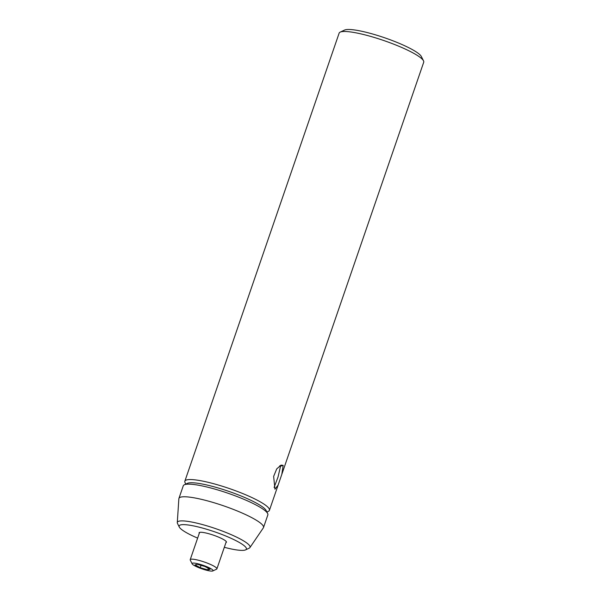 <?xml version="1.0" encoding="UTF-8"?>
<svg xmlns="http://www.w3.org/2000/svg" width="601" height="601" viewBox="0 0 601 601"><rect width="100%" height="100%" fill="white"/><g stroke="black" fill="none" stroke-linecap="round" stroke-linejoin="round"><path stroke-width="0.9" d="M281.809 474.369L278.105 485.127L274.957 489.206L273.643 476.398L276.715 468.923L281.035 465.106L283.161 465.377L281.809 474.369L423.713 62.249A44.722 7.535 -161 0 0 423.51 60.814A44.722 7.535 -161 0 0 372.417 36.909A44.722 7.535 -161 0 0 340.181 32.123A44.722 7.535 -161 0 0 339.137 33.13L184.853 481.198A44.722 7.535 19 0 1 218.133 484.977A44.722 7.535 19 0 1 269.428 510.317A44.722 7.535 19 0 1 268.392 511.323L266.904 512.022M185.799 484.098L185.055 482.633A44.722 7.535 19 0 1 184.853 481.198M274.094 487.434L278.015 477.074L280.554 466.151L279.781 465.775M340.181 32.123L344.561 30.065A41.199 6.942 19 0 1 374.258 34.475A41.199 6.942 19 0 1 421.324 56.494L423.51 60.814M179.308 527.069L177.52 523.531A38.449 6.476 19 0 1 177.287 522.592L178.858 498.747A44.722 7.535 19 0 1 178.925 498.409L183.267 485.796A44.722 7.535 19 0 1 184.312 484.797L187.384 483.354A42.258 7.122 19 0 1 217.84 487.877A42.258 7.122 19 0 1 266.115 510.467L267.64 513.487A44.722 7.535 19 0 1 267.843 514.922L263.508 527.535A44.722 7.535 19 0 1 263.351 527.843L249.911 547.601A38.449 6.476 19 0 1 249.152 548.195L245.554 549.885A35.557 5.987 -161 0 0 205.602 528.94A35.557 5.987 -161 0 0 179.308 527.069A35.557 5.987 -161 0 0 197.639 538.113M184.312 484.797A44.722 7.535 19 0 1 216.548 489.582A44.722 7.535 19 0 1 267.64 513.487M177.287 522.592A38.449 6.476 19 0 1 205.948 525.552A38.449 6.476 19 0 1 249.911 547.601M199.254 533.418A14.462 2.434 19 0 1 199.427 532.478A14.462 2.434 19 0 1 209.854 534.026A14.462 2.434 19 0 1 226.374 541.756A14.462 2.434 19 0 1 225.931 542.605M178.925 498.409A44.722 7.535 19 0 1 212.206 502.196A44.722 7.535 19 0 1 263.508 527.535M224.316 547.301A35.557 5.987 -161 0 0 245.554 549.885M200.351 564.422A11.081 1.863 19 0 1 212.799 570.95A11.081 1.863 19 0 1 204.813 569.763A11.081 1.863 19 0 1 192.155 563.843A11.081 1.863 19 0 1 200.351 564.422M192.155 563.843L190.277 560.132A14.108 2.374 19 0 1 190.209 559.674A14.108 2.374 19 0 1 200.711 560.868A14.108 2.374 19 0 1 216.893 568.862A14.108 2.374 19 0 1 216.563 569.177L212.799 570.95M210.117 569.297L207.773 569.898L200.231 567.69L195.04 564.887L197.391 564.294L204.926 566.495L210.117 569.297M208.314 568.321L207.773 569.898M201.035 565.361L200.231 567.69M283.161 465.377L280.554 466.151M278.105 485.127L269.428 510.317M216.893 568.862L226.284 541.599M190.209 559.674L199.6 532.411"/></g></svg>

